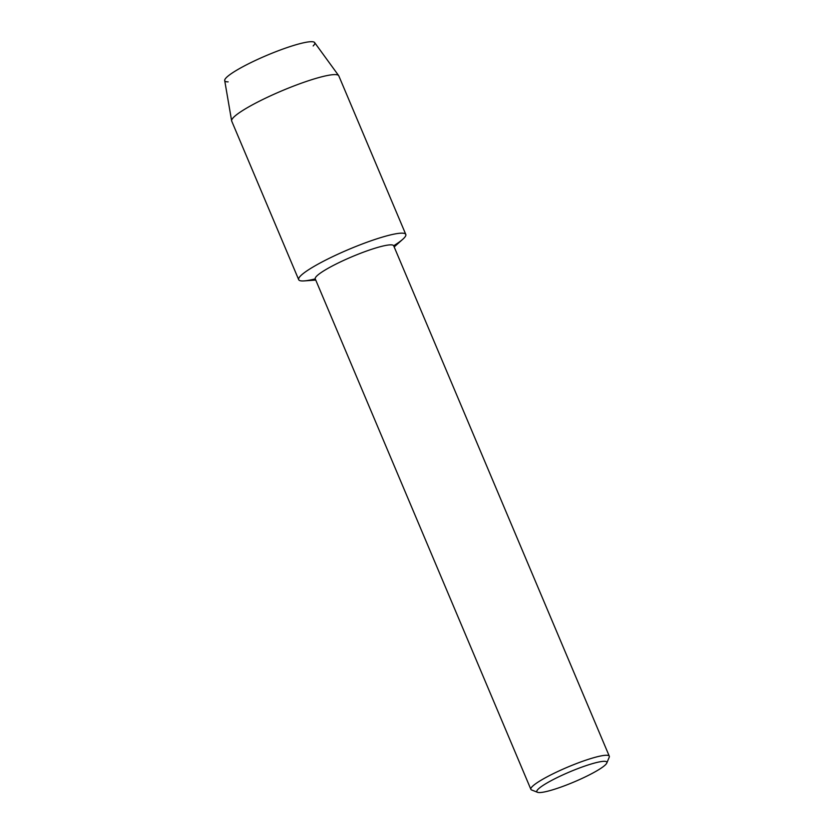 <?xml version="1.0" encoding="UTF-8"?>
<svg xmlns="http://www.w3.org/2000/svg" width="834" height="834" viewBox="0 0 834 834"><rect width="100%" height="100%" fill="white"/><g stroke="black" fill="none" stroke-linecap="round" stroke-linejoin="round"><path stroke-width="1.25" d="M228.151 81.868A48.841 7.047 -22.9 0 1 238.17 69.347A48.841 7.047 -22.9 0 1 292.682 45.755A48.841 7.047 -22.9 0 1 313.167 45.953M537.534 792.3L531.644 789.975A42.565 6.14 -22.9 0 1 530.872 789.329L315.262 278.921A42.565 6.14 -22.9 0 1 326.949 268.944A42.565 6.14 -22.9 0 1 368.565 250.336A42.565 6.14 -22.9 0 1 393.69 245.79L609.3 756.198A42.565 6.14 -22.9 0 1 609.227 757.199L606.787 763.047A37.989 5.484 -22.9 0 1 596.425 771.054A37.989 5.484 -22.9 0 1 561.709 786.806A37.989 5.484 -22.9 0 1 537.534 792.3A37.989 5.484 -22.9 0 1 547.281 782.824A37.989 5.484 -22.9 0 1 586.782 765.404A37.989 5.484 -22.9 0 1 606.787 763.047M315.752 280.068L304.222 280.902A58.13 8.392 -22.9 0 1 314.647 266.056A58.13 8.392 -22.9 0 1 381.075 237.502A58.13 8.392 -22.9 0 1 402.812 239.243L394.18 246.937M530.872 789.329A42.565 6.14 -22.9 0 1 542.559 779.363A42.565 6.14 -22.9 0 1 584.175 760.744A42.565 6.14 -22.9 0 1 609.3 756.198M315.252 278.879A58.13 8.392 -22.9 0 1 298.687 279.671L231.716 121.118A58.13 8.392 -22.9 0 1 231.633 120.847L224.7 80.554A48.841 7.047 -22.9 0 1 238.17 69.347A48.841 7.047 -22.9 0 1 285.207 48.236A48.841 7.047 -22.9 0 1 314.627 42.576L338.677 75.633A58.13 8.392 -22.9 0 1 338.812 75.884L405.793 234.437A58.13 8.392 -22.9 0 1 393.679 245.749M231.633 120.847A58.13 8.392 -22.9 0 1 247.667 107.503A58.13 8.392 -22.9 0 1 303.659 82.378A58.13 8.392 -22.9 0 1 338.677 75.633M298.687 279.671A58.13 8.392 -22.9 0 1 314.647 266.056A58.13 8.392 -22.9 0 1 371.474 240.64A58.13 8.392 -22.9 0 1 405.793 234.437"/></g></svg>
